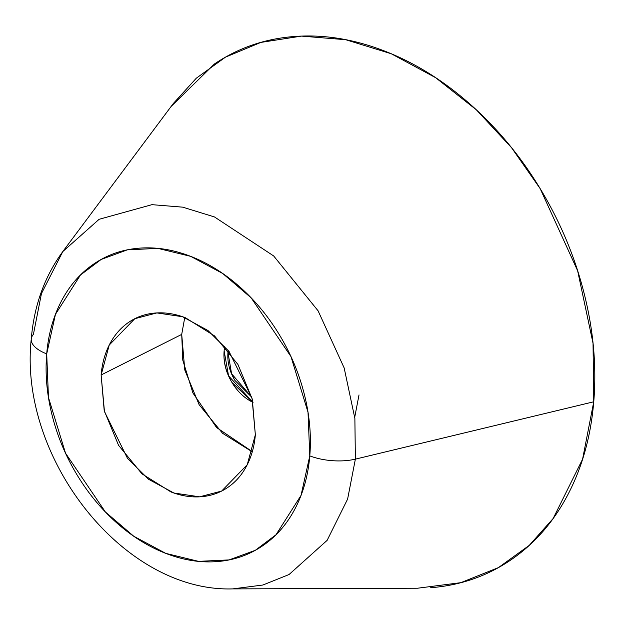 <?xml version="1.0" encoding="UTF-8"?>
<svg xmlns="http://www.w3.org/2000/svg" width="625" height="625" viewBox="0 0 625 625"><rect width="100%" height="100%" fill="white"/><g stroke="black" fill="none" stroke-linecap="round" stroke-linejoin="round"><path stroke-width="0.94" d="M251.766 397.18L231.57 373.734L227.977 352.336L229.234 351.703L227.977 352.336C227.172 361.953 229.492 371.328 234.945 380.461L251.781 397.227M354.742 417.148L359.016 394.922M184.758 317.516L181.711 334.398L101.133 374.984L109.242 345.031L134.836 318.688L156.883 312.922L182.578 316.734L207.938 330.484L229.008 351.414L252.023 398.164L255.352 434.766L252.281 399.18L237.938 364.453L214.5 335.891L185.555 317.82C175.328 313.859 165.305 312.258 155.484 313.008C145.672 313.766 136.805 316.82 128.891 322.18C120.969 327.547 114.609 334.797 109.797 343.945C104.992 353.094 102.102 363.438 101.133 374.984L104.203 410.57L118.547 445.297L141.977 473.859L170.93 491.93C181.156 495.891 191.18 497.492 201 496.742C210.812 495.984 219.68 492.93 227.594 487.563C235.516 482.203 241.875 474.953 246.68 465.805C251.492 456.656 254.383 446.312 255.352 434.766L247.242 464.719L221.648 491.062L199.602 496.828L173.906 493.016L148.547 479.266L127.477 458.336L104.461 411.586L101.133 374.984L181.711 334.398L182.773 360.125L192.914 392.969L216.555 427.523L252.312 451.648M430.688 587.711C460.141 585.438 486.742 576.266 510.492 560.188C534.234 544.109 553.32 522.344 567.75 494.898C582.172 467.453 590.844 436.414 593.75 401.781L355.375 459.141A38.602 16.398 -175.2 0 1 309.781 455.867L301.031 495.406L275.992 534.773L255.336 550.289L229.141 559.906L198.531 561.359L165.773 553.383L133.773 536.258L105.336 511.914L65.523 453.188L48.469 397.508L46.703 353.883A38.602 16.398 -175.2 0 1 31.25 339.195A38.602 16.398 4.8 0 0 46.703 353.883L55.453 314.344L80.492 274.977L101.148 259.461L127.344 249.844L157.953 248.391L190.711 256.367L222.711 273.492L251.148 297.836L290.961 356.562L308.016 412.242L309.781 455.867A38.602 16.398 4.8 0 0 355.375 459.141L354.875 418.422L344.164 367.945L318.094 310.82L273.672 255.953L214.484 216.953L182.75 207.164L151.969 204.664L99.133 219.289L62.805 251.562L99.133 219.289L151.969 204.664L182.75 207.164L214.484 216.953L273.672 255.953L318.094 310.82L344.164 367.945L354.875 418.422L355.375 459.141L593.75 401.781L593.031 343.273L577.633 270.742L540.18 188.648L511.523 147.672L476.336 109.805L435.641 77.695L391.289 53.766L345.695 39.703L301.453 36.109L260.852 42.414L225.531 57.117L196.32 78.195L173.336 103.5L62.805 251.562C44.578 276.516 34.062 305.68 31.258 339.055C18.312 457.07 122.688 592.328 232.703 588.891L262.875 585.023L289.047 574.531L327.133 540.352L347.609 499.094L355.375 459.141L347.609 499.094L327.133 540.352L289.047 574.531L262.875 585.023L232.703 588.891L417.461 588.234L460.82 582.672L498.438 567.602L529.258 545.367L553.164 518.484L582.586 459.195L593.75 401.781C596.656 367.156 593.586 331.562 584.531 295.016C575.484 258.469 561.141 223.75 541.5 190.852C521.867 157.953 498.438 129.391 471.211 105.148C443.984 80.914 415.031 62.844 384.352 50.953C353.68 39.062 323.617 34.25 294.164 36.516C264.711 38.781 238.109 47.961 214.359 64.039L171.148 106.43M31.25 339.195A38.602 16.398 -175.2 0 1 33.414 334.336L41.453 293.562L62.805 251.562M309.781 455.867C308.133 475.562 303.203 493.211 295 508.812C286.797 524.422 275.945 536.797 262.438 545.938C248.938 555.086 233.805 560.297 217.062 561.586C200.312 562.875 183.219 560.141 165.773 553.383C148.328 546.617 131.867 536.344 116.383 522.562C100.898 508.781 87.578 492.531 76.414 473.828C65.242 455.117 57.086 435.375 51.945 414.594C46.797 393.812 45.047 373.578 46.703 353.883C48.352 334.188 53.281 316.539 61.484 300.938C69.688 285.328 80.539 272.953 94.047 263.812C107.547 254.664 122.68 249.445 139.422 248.156C156.172 246.867 173.266 249.609 190.711 256.367C208.156 263.133 224.617 273.406 240.102 287.188C255.586 300.969 268.906 317.219 280.07 335.922C291.242 354.625 299.398 374.375 304.539 395.156C309.688 415.938 311.438 436.172 309.781 455.867M251.516 451.344L222.562 433.281L199.133 404.711L184.789 369.992L181.711 334.398M224.125 350.844L228.578 375.898L253.031 402.391A43.422 32.32 63.3 0 1 224.125 350.844L224.742 346.242L224.125 350.844C223.219 361.656 225.828 372.203 231.961 382.477C225.828 372.203 223.219 361.656 224.125 350.844L224.766 346.266M253.031 402.406L231.961 382.477L253.031 402.406M228.188 350.375L227.977 352.336L228.195 350.375M221.648 491.062L222.477 490.641"/></g></svg>
